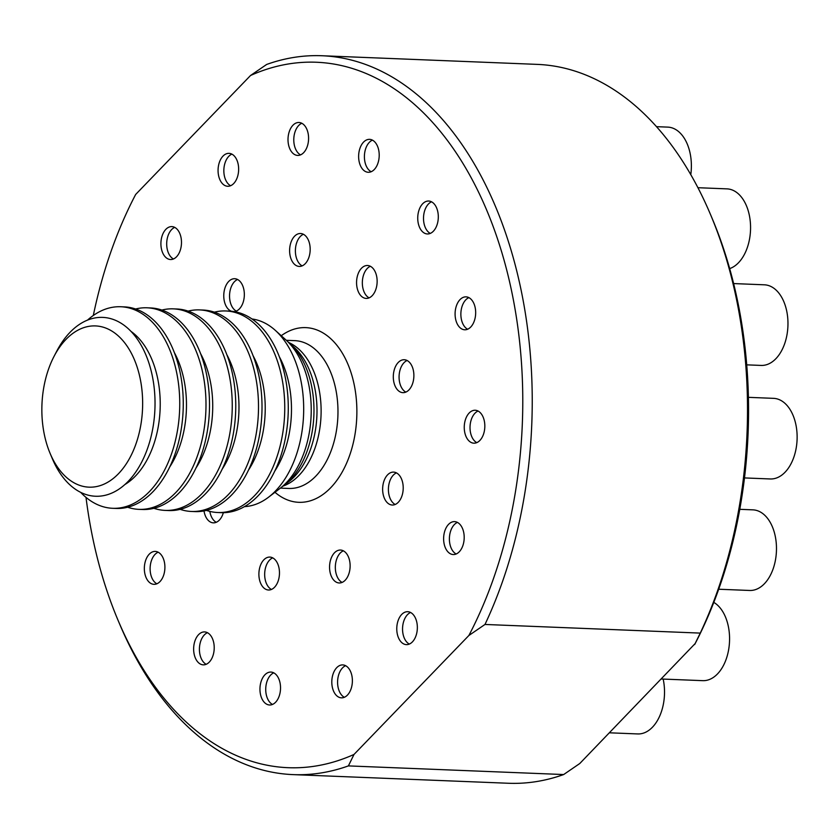 <?xml version="1.0" encoding="UTF-8"?>
<svg xmlns="http://www.w3.org/2000/svg" width="839" height="839" viewBox="0 0 839 839"><rect width="100%" height="100%" fill="white"/><g stroke="black" fill="none" stroke-linecap="round" stroke-linejoin="round"><path stroke-width="1.26" d="M287.924 341.83A79.915 49.858 92.3 0 1 289.864 343.487A79.915 49.858 92.3 0 1 290 479.992A79.915 49.858 92.3 0 1 284.169 485.225A79.915 49.858 92.3 0 1 282.103 486.725M690.78 174.648A40.345 25.17 -87.7 0 0 675.909 129.646A40.345 25.17 -87.7 0 0 667.802 127.119L656.497 126.668M729.668 268.606A40.345 25.17 -87.7 0 0 742.651 257.416A40.345 25.17 -87.7 0 0 743.7 200.385A40.345 25.17 -87.7 0 0 726.973 188.869L697.922 187.705M746.72 364.85L761.151 365.426A40.345 25.17 -87.7 0 0 771.104 362.616A40.345 25.17 -87.7 0 0 786.552 310.294A40.345 25.17 -87.7 0 0 764.381 284.809L733.622 283.572M769.877 478.943A40.345 25.17 -87.7 0 0 770.317 478.964A40.345 25.17 -87.7 0 0 797.05 440.37A40.345 25.17 -87.7 0 0 773.988 398.368A40.345 25.17 -87.7 0 0 773.548 398.347L748.419 397.34M718.708 589.23L749.657 590.467A40.345 25.17 -87.7 0 0 773.39 568.108A40.345 25.17 -87.7 0 0 763.375 514.045A40.345 25.17 -87.7 0 0 752.898 509.85L739.767 509.315M661.384 679.003L702.757 680.66A40.345 25.17 -87.7 0 0 719.652 671.431A40.345 25.17 -87.7 0 0 724.414 614.662A40.345 25.17 -87.7 0 0 713.8 602.392M609.429 732.804L637.713 733.936A40.345 25.17 -87.7 0 0 645.139 732.478A40.345 25.17 -87.7 0 0 663.848 682.81A40.345 25.17 -87.7 0 0 663.167 679.066M66.05 339.344A80.691 50.34 -87.7 0 0 54.042 356.376A80.691 50.34 -87.7 0 0 50.151 453.49A80.691 50.34 -87.7 0 0 118.446 473.741A80.691 50.34 -87.7 0 0 135.31 361.955A80.691 50.34 -87.7 0 0 66.05 339.344M54.042 356.376L56.748 351.174A89.5 55.835 92.3 0 1 70.067 332.286A89.5 55.835 92.3 0 1 146.888 357.362A89.5 55.835 92.3 0 1 128.189 481.355A89.5 55.835 92.3 0 1 52.427 458.891L50.151 453.49M251.983 318.977A94.052 58.678 92.3 0 1 275.307 330.356L285.984 339.994A83.68 52.207 92.3 0 1 286.141 482.918A83.68 52.207 92.3 0 1 280.037 488.403L268.616 497.149A94.052 58.678 92.3 0 1 244.453 506.63M275.307 330.356A94.052 58.678 92.3 0 1 275.475 491.004A94.052 58.678 92.3 0 1 268.616 497.149M214.365 312.171A100.858 62.925 92.3 0 1 225.796 310.965L229.32 311.101A100.858 62.925 92.3 0 1 286.456 383.979A100.858 62.925 92.3 0 1 258.024 495.88A100.858 62.925 92.3 0 1 221.234 512.66L217.71 512.514A100.858 62.925 92.3 0 1 206.415 510.395M225.796 310.965A100.858 62.925 92.3 0 1 282.932 383.843A100.858 62.925 92.3 0 1 254.511 495.734A100.858 62.925 92.3 0 1 217.71 512.514M188.114 311.112A100.858 62.925 92.3 0 1 199.546 309.906L203.059 310.052A100.858 62.925 92.3 0 1 260.195 382.93A100.858 62.925 92.3 0 1 231.774 494.821A100.858 62.925 92.3 0 1 194.973 511.601L191.46 511.465A100.858 62.925 92.3 0 1 180.154 509.346M199.546 309.906A100.858 62.925 92.3 0 1 256.682 382.783A100.858 62.925 92.3 0 1 228.25 494.685A100.858 62.925 92.3 0 1 191.46 511.465M161.864 310.063A100.858 62.925 92.3 0 1 173.295 308.857L176.809 308.993A100.858 62.925 92.3 0 1 233.945 381.871A100.858 62.925 92.3 0 1 205.513 493.772A100.858 62.925 92.3 0 1 168.723 510.552L165.21 510.406A100.858 62.925 92.3 0 1 153.904 508.298M173.295 308.857A100.858 62.925 92.3 0 1 230.431 381.735A100.858 62.925 92.3 0 1 202 493.636A100.858 62.925 92.3 0 1 165.21 510.406M135.603 309.004A100.858 62.925 92.3 0 1 147.045 307.798L150.559 307.944A100.858 62.925 92.3 0 1 207.694 380.822A100.858 62.925 92.3 0 1 179.263 492.724A100.858 62.925 92.3 0 1 142.473 509.493L138.949 509.357A100.858 62.925 92.3 0 1 127.654 507.238M147.045 307.798A100.858 62.925 92.3 0 1 204.171 380.675A100.858 62.925 92.3 0 1 175.75 492.577A100.858 62.925 92.3 0 1 138.949 509.357M87.539 320.099A100.858 62.925 92.3 0 1 120.785 306.749L124.308 306.885A100.858 62.925 92.3 0 1 181.444 379.773A100.858 62.925 92.3 0 1 153.013 491.664A100.858 62.925 92.3 0 1 116.212 508.444L112.699 508.298A100.858 62.925 92.3 0 1 80.628 492.325M120.785 306.749A100.858 62.925 92.3 0 1 177.92 379.627A100.858 62.925 92.3 0 1 149.489 491.528A100.858 62.925 92.3 0 1 112.699 508.298M223.352 512.681A16.476 10.278 92.3 0 1 219.357 520.096A16.476 10.278 92.3 0 1 213.347 522.844A16.476 10.278 92.3 0 1 204.013 510.93M272.706 557.862A16.476 10.278 -87.7 0 0 269.613 560.053A16.476 10.278 -87.7 0 0 264.715 576.036A16.476 10.278 -87.7 0 0 271.437 589.45M263.834 559.823A16.476 10.278 92.3 0 1 269.843 557.086A16.476 10.278 92.3 0 1 279.177 568.989A16.476 10.278 92.3 0 1 274.531 587.258A16.476 10.278 92.3 0 1 268.522 590.006A16.476 10.278 92.3 0 1 259.188 578.102A16.476 10.278 92.3 0 1 263.834 559.823M343.361 550.824A16.476 10.278 -87.7 0 0 340.267 553.016A16.476 10.278 -87.7 0 0 335.38 568.999A16.476 10.278 -87.7 0 0 342.092 582.423M334.488 552.786A16.476 10.278 92.3 0 1 340.498 550.048A16.476 10.278 92.3 0 1 349.832 561.952A16.476 10.278 92.3 0 1 345.186 580.231A16.476 10.278 92.3 0 1 339.176 582.969A16.476 10.278 92.3 0 1 329.853 571.065A16.476 10.278 92.3 0 1 334.488 552.786M396.448 472.892A16.476 10.278 -87.7 0 0 393.355 475.084A16.476 10.278 -87.7 0 0 388.457 491.067A16.476 10.278 -87.7 0 0 395.179 504.48M387.576 474.853A16.476 10.278 92.3 0 1 393.585 472.105A16.476 10.278 92.3 0 1 402.919 484.009A16.476 10.278 92.3 0 1 398.273 502.288A16.476 10.278 92.3 0 1 392.264 505.026A16.476 10.278 92.3 0 1 382.93 493.122A16.476 10.278 92.3 0 1 387.576 474.853M407.114 360.508A16.476 10.278 -87.7 0 0 404.02 362.7A16.476 10.278 -87.7 0 0 399.123 378.683A16.476 10.278 -87.7 0 0 405.845 392.107M398.242 362.469A16.476 10.278 92.3 0 1 404.251 359.732A16.476 10.278 92.3 0 1 413.585 371.635A16.476 10.278 92.3 0 1 408.939 389.915A16.476 10.278 92.3 0 1 402.93 392.652A16.476 10.278 92.3 0 1 393.596 380.749A16.476 10.278 92.3 0 1 398.242 362.469M370.377 266.278A16.476 10.278 -87.7 0 0 367.272 268.47A16.476 10.278 -87.7 0 0 362.385 284.452A16.476 10.278 -87.7 0 0 369.108 297.866M361.504 268.239A16.476 10.278 92.3 0 1 367.513 265.502A16.476 10.278 92.3 0 1 376.847 277.405A16.476 10.278 92.3 0 1 372.201 295.674A16.476 10.278 92.3 0 1 366.192 298.422A16.476 10.278 92.3 0 1 356.858 286.519A16.476 10.278 92.3 0 1 361.504 268.239M303.414 234.28A16.476 10.278 -87.7 0 0 300.32 236.472A16.476 10.278 -87.7 0 0 295.433 252.455A16.476 10.278 -87.7 0 0 302.145 265.879M294.541 236.241A16.476 10.278 92.3 0 1 300.551 233.504A16.476 10.278 92.3 0 1 309.885 245.408A16.476 10.278 92.3 0 1 305.239 263.687A16.476 10.278 92.3 0 1 299.229 266.424A16.476 10.278 92.3 0 1 289.906 254.521A16.476 10.278 92.3 0 1 294.541 236.241M237.573 279.492A16.476 10.278 -87.7 0 0 234.48 281.684A16.476 10.278 -87.7 0 0 229.592 297.667A16.476 10.278 -87.7 0 0 236.304 311.091M231.407 311.238A16.476 10.278 92.3 0 1 223.866 298.16A16.476 10.278 92.3 0 1 228.701 281.453A16.476 10.278 92.3 0 1 234.71 278.716A16.476 10.278 92.3 0 1 244.044 290.619A16.476 10.278 92.3 0 1 239.398 308.899A16.476 10.278 92.3 0 1 234.259 311.615M158.141 552.198A16.476 10.278 -87.7 0 0 155.047 554.39A16.476 10.278 -87.7 0 0 150.16 570.373A16.476 10.278 -87.7 0 0 156.872 583.787M149.269 554.159A16.476 10.278 92.3 0 1 155.278 551.412A16.476 10.278 92.3 0 1 164.612 563.315A16.476 10.278 92.3 0 1 159.976 581.595A16.476 10.278 92.3 0 1 153.967 584.332A16.476 10.278 92.3 0 1 144.633 572.429A16.476 10.278 92.3 0 1 149.269 554.159M207.453 632.7A16.476 10.278 -87.7 0 0 204.359 634.892A16.476 10.278 -87.7 0 0 199.462 650.875A16.476 10.278 -87.7 0 0 206.184 664.299M198.581 634.662A16.476 10.278 92.3 0 1 204.59 631.924A16.476 10.278 92.3 0 1 213.924 643.828A16.476 10.278 92.3 0 1 209.278 662.107A16.476 10.278 92.3 0 1 203.269 664.845A16.476 10.278 92.3 0 1 193.935 652.941A16.476 10.278 92.3 0 1 198.581 634.662M273.766 672.857A16.476 10.278 -87.7 0 0 270.672 675.049A16.476 10.278 -87.7 0 0 265.774 691.032A16.476 10.278 -87.7 0 0 272.497 704.445M264.893 674.808A16.476 10.278 92.3 0 1 270.903 672.07A16.476 10.278 92.3 0 1 280.236 683.974A16.476 10.278 92.3 0 1 275.591 702.253A16.476 10.278 92.3 0 1 269.581 704.991A16.476 10.278 92.3 0 1 260.247 693.087A16.476 10.278 92.3 0 1 264.893 674.808M345.616 665.705A16.476 10.278 -87.7 0 0 342.522 667.896A16.476 10.278 -87.7 0 0 337.635 683.879A16.476 10.278 -87.7 0 0 344.347 697.293M336.743 667.655A16.476 10.278 92.3 0 1 342.752 664.918A16.476 10.278 92.3 0 1 352.086 676.821A16.476 10.278 92.3 0 1 347.44 695.101A16.476 10.278 92.3 0 1 341.431 697.838A16.476 10.278 92.3 0 1 332.097 685.935A16.476 10.278 92.3 0 1 336.743 667.655M410.586 612.48A16.476 10.278 -87.7 0 0 407.492 614.672A16.476 10.278 -87.7 0 0 402.594 630.655A16.476 10.278 -87.7 0 0 409.317 644.079M401.713 614.442A16.476 10.278 92.3 0 1 407.723 611.704A16.476 10.278 92.3 0 1 417.056 623.608A16.476 10.278 92.3 0 1 412.41 641.887A16.476 10.278 92.3 0 1 406.401 644.625A16.476 10.278 92.3 0 1 397.067 632.721A16.476 10.278 92.3 0 1 401.713 614.442M457.433 522.403A16.476 10.278 -87.7 0 0 454.339 524.595A16.476 10.278 -87.7 0 0 449.442 540.578A16.476 10.278 -87.7 0 0 456.164 553.992M448.561 524.365A16.476 10.278 92.3 0 1 454.57 521.627A16.476 10.278 92.3 0 1 463.904 533.531A16.476 10.278 92.3 0 1 459.258 551.8A16.476 10.278 92.3 0 1 453.249 554.548A16.476 10.278 92.3 0 1 443.915 542.644A16.476 10.278 92.3 0 1 448.561 524.365M478.062 411.037A16.476 10.278 -87.7 0 0 474.968 413.228A16.476 10.278 -87.7 0 0 470.071 429.211A16.476 10.278 -87.7 0 0 476.793 442.625M469.19 412.998A16.476 10.278 92.3 0 1 475.199 410.25A16.476 10.278 92.3 0 1 484.533 422.153A16.476 10.278 92.3 0 1 479.887 440.433A16.476 10.278 92.3 0 1 473.878 443.181A16.476 10.278 92.3 0 1 464.544 431.267A16.476 10.278 92.3 0 1 469.19 412.998M468.907 297.635A16.476 10.278 -87.7 0 0 465.802 299.827A16.476 10.278 -87.7 0 0 460.915 315.81A16.476 10.278 -87.7 0 0 467.638 329.234M460.034 299.596A16.476 10.278 92.3 0 1 466.044 296.859A16.476 10.278 92.3 0 1 475.377 308.762A16.476 10.278 92.3 0 1 470.731 327.032A16.476 10.278 92.3 0 1 464.722 329.779A16.476 10.278 92.3 0 1 455.388 317.876A16.476 10.278 92.3 0 1 460.034 299.596M431.54 201.811A16.476 10.278 -87.7 0 0 428.446 204.003A16.476 10.278 -87.7 0 0 423.559 219.986A16.476 10.278 -87.7 0 0 430.271 233.41M422.667 203.772A16.476 10.278 92.3 0 1 428.677 201.035A16.476 10.278 92.3 0 1 438.01 212.938A16.476 10.278 92.3 0 1 433.364 231.218A16.476 10.278 92.3 0 1 427.355 233.955A16.476 10.278 92.3 0 1 418.032 222.052A16.476 10.278 92.3 0 1 422.667 203.772M372.443 140.134A16.476 10.278 -87.7 0 0 369.349 142.326A16.476 10.278 -87.7 0 0 364.451 158.309A16.476 10.278 -87.7 0 0 371.174 171.733M363.57 142.095A16.476 10.278 92.3 0 1 369.579 139.358A16.476 10.278 92.3 0 1 378.913 151.261A16.476 10.278 92.3 0 1 374.267 169.541A16.476 10.278 92.3 0 1 368.258 172.278A16.476 10.278 92.3 0 1 358.924 160.375A16.476 10.278 92.3 0 1 363.57 142.095M301.82 123.27A16.476 10.278 -87.7 0 0 298.715 125.462A16.476 10.278 -87.7 0 0 293.828 141.445A16.476 10.278 -87.7 0 0 300.551 154.869M292.947 125.231A16.476 10.278 92.3 0 1 298.957 122.494A16.476 10.278 92.3 0 1 308.291 134.397A16.476 10.278 92.3 0 1 303.645 152.677A16.476 10.278 92.3 0 1 297.635 155.414A16.476 10.278 92.3 0 1 288.301 143.511A16.476 10.278 92.3 0 1 292.947 125.231M231.879 154.135A16.476 10.278 -87.7 0 0 228.785 156.327A16.476 10.278 -87.7 0 0 223.887 172.31A16.476 10.278 -87.7 0 0 230.61 185.723M223.006 156.096A16.476 10.278 92.3 0 1 229.016 153.348A16.476 10.278 92.3 0 1 238.349 165.252A16.476 10.278 92.3 0 1 233.703 183.531A16.476 10.278 92.3 0 1 227.694 186.268A16.476 10.278 92.3 0 1 218.36 174.365A16.476 10.278 92.3 0 1 223.006 156.096M174.722 227.379A16.476 10.278 -87.7 0 0 171.628 229.571A16.476 10.278 -87.7 0 0 166.741 245.554A16.476 10.278 -87.7 0 0 173.453 258.968M165.849 229.341A16.476 10.278 92.3 0 1 171.859 226.603A16.476 10.278 92.3 0 1 181.193 238.507A16.476 10.278 92.3 0 1 176.547 256.776A16.476 10.278 92.3 0 1 170.537 259.524A16.476 10.278 92.3 0 1 161.203 247.62A16.476 10.278 92.3 0 1 165.849 229.341M209.823 511.391A16.476 10.278 -87.7 0 0 216.263 522.288M86.008 497.391A353.009 220.238 -87.7 0 0 118.079 620.357A353.009 220.238 -87.7 0 0 354.006 754.45L468.875 635.49A353.009 220.238 -87.7 0 0 490.647 219.891A353.009 220.238 -87.7 0 0 250.546 75.489L266.655 64.456A359.732 224.433 92.3 0 1 321.945 55.741A359.732 224.433 92.3 0 1 512.43 254.825A359.732 224.433 92.3 0 1 484.984 624.457L700.261 633.099A359.732 224.433 -87.7 0 0 710.507 214.522L712.248 218.643A353.009 220.238 92.3 0 1 695.195 643.513A353.009 220.238 92.3 0 1 695.122 643.66M354.006 754.45L348.395 765.902A359.732 224.433 92.3 0 1 293.105 774.617L508.382 783.259A359.732 224.433 -87.7 0 0 563.672 774.544L579.78 763.511L695.195 643.513M710.507 214.522A359.732 224.433 -87.7 0 0 537.222 64.383L321.945 55.741M348.395 765.902L563.672 774.544M293.105 774.617A359.732 224.433 92.3 0 1 119.82 624.478L118.079 620.357M250.546 75.489L135.666 194.459A353.009 220.238 -87.7 0 0 135.131 195.487A353.009 220.238 -87.7 0 0 93.307 315.485M135.205 195.34L135.666 194.459M694.661 644.541L700.261 633.099M484.984 624.457L468.875 635.49M131.02 331.405A82.704 51.599 92.3 0 1 160.165 399.962A82.704 51.599 92.3 0 1 135.415 476.08A82.704 51.599 92.3 0 1 124.875 484.543M174.334 352.569A82.704 51.599 92.3 0 1 169.74 466.924M200.584 353.618A82.704 51.599 92.3 0 1 195.99 467.973M226.834 354.677A82.704 51.599 92.3 0 1 222.251 469.032M253.084 355.726A82.704 51.599 92.3 0 1 248.501 470.081M279.345 356.785A82.704 51.599 92.3 0 1 274.752 471.13M286.33 340.309L294.741 340.644A73.958 46.145 92.3 0 1 336.638 394.089A73.958 46.145 92.3 0 1 315.789 476.143A73.958 46.145 92.3 0 1 288.805 488.455L280.404 488.12M274.972 492.283A87.413 54.535 -87.7 0 0 330.66 487.774A87.413 54.535 -87.7 0 0 350.933 372.306A87.413 54.535 -87.7 0 0 281.254 335.715M288.752 342.522A73.958 46.145 92.3 0 1 320.781 402.059A73.958 46.145 92.3 0 1 298.936 475.472A73.958 46.145 92.3 0 1 282.995 486.106M289.864 343.487L294.132 347.356A75.762 47.267 92.3 0 1 294.279 476.762A75.762 47.267 92.3 0 1 288.742 481.722L284.169 485.225M770.317 478.964L744.487 477.926"/></g></svg>
